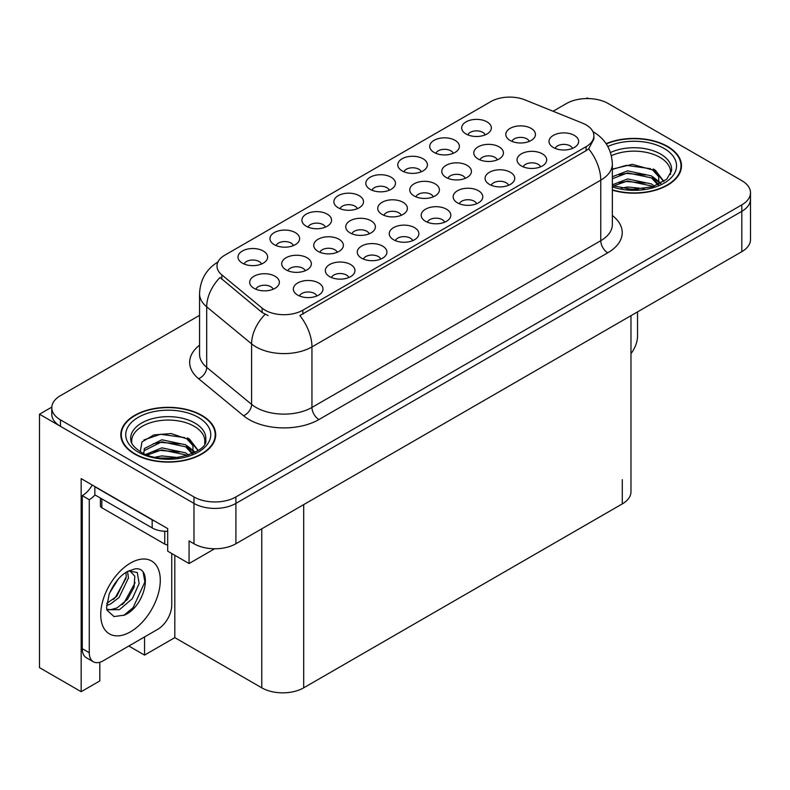 <?xml version="1.0" encoding="UTF-8"?>
<svg xmlns="http://www.w3.org/2000/svg" width="790" height="790" viewBox="0 0 790 790"><rect width="100%" height="100%" fill="white"/><g stroke="black" fill="none" stroke-linecap="round" stroke-linejoin="round"><path stroke-width="1.19" d="M508.592 185.285A8.897 5.135 0 0 0 506.212 182.786A8.897 5.135 0 0 0 497.443 181.483A8.897 5.135 0 0 0 491.242 185.285M510.399 172.289A14.822 8.562 0 0 0 491.4 171.331A14.822 8.562 0 0 0 486.492 181.977A14.822 8.562 0 0 0 489.435 184.396A14.822 8.562 0 0 0 513.342 181.977A14.822 8.562 0 0 0 510.399 172.289M389.322 190.222A8.897 5.135 0 0 0 386.942 187.724A8.897 5.135 0 0 0 378.173 186.42A8.897 5.135 0 0 0 371.972 190.222M391.129 177.227A14.822 8.562 0 0 0 372.13 176.279A14.822 8.562 0 0 0 367.222 186.914A14.822 8.562 0 0 0 370.164 189.333A14.822 8.562 0 0 0 394.072 186.914A14.822 8.562 0 0 0 391.129 177.227M572.513 148.382A8.897 5.135 0 0 0 570.123 145.883A8.897 5.135 0 0 0 561.354 144.58A8.897 5.135 0 0 0 555.153 148.382M574.32 135.386A14.822 8.562 0 0 0 555.321 134.438A14.822 8.562 0 0 0 550.403 145.074A14.822 8.562 0 0 0 553.346 147.493A14.822 8.562 0 0 0 577.263 145.074A14.822 8.562 0 0 0 574.32 135.386M305.216 270.743A8.897 5.135 0 0 0 302.827 268.245A8.897 5.135 0 0 0 294.058 266.941A8.897 5.135 0 0 0 287.856 270.743M307.024 257.747A14.822 8.562 0 0 0 288.024 256.799A14.822 8.562 0 0 0 283.106 267.435A14.822 8.562 0 0 0 286.049 269.854A14.822 8.562 0 0 0 309.966 267.435A14.822 8.562 0 0 0 307.024 257.747M433.266 196.819A8.897 5.135 0 0 0 430.876 194.31A8.897 5.135 0 0 0 422.107 193.017A8.897 5.135 0 0 0 415.905 196.819M435.073 183.823A14.822 8.562 0 0 0 416.073 182.865A14.822 8.562 0 0 0 411.156 193.511A14.822 8.562 0 0 0 414.098 195.93A14.822 8.562 0 0 0 438.016 193.511A14.822 8.562 0 0 0 435.073 183.823M293.455 245.572A8.897 5.135 0 0 0 291.066 243.073A8.897 5.135 0 0 0 282.307 241.77A8.897 5.135 0 0 0 276.105 245.572M295.262 232.576A14.822 8.562 0 0 0 276.263 231.628A14.822 8.562 0 0 0 271.355 242.263A14.822 8.562 0 0 0 274.298 244.683A14.822 8.562 0 0 0 298.205 242.263A14.822 8.562 0 0 0 295.262 232.576M261.5 264.018A8.897 5.135 0 0 0 259.11 261.52A8.897 5.135 0 0 0 250.351 260.216A8.897 5.135 0 0 0 244.14 264.018M263.307 251.032A14.822 8.562 0 0 0 244.308 250.075A14.822 8.562 0 0 0 239.4 260.71A14.822 8.562 0 0 0 242.342 263.139A14.822 8.562 0 0 0 266.25 260.71A14.822 8.562 0 0 0 263.307 251.032M444.681 222.188A8.897 5.135 0 0 0 442.301 219.679A8.897 5.135 0 0 0 433.532 218.376A8.897 5.135 0 0 0 427.331 222.188M446.488 209.192A14.822 8.562 0 0 0 427.489 208.234A14.822 8.562 0 0 0 422.581 218.869A14.822 8.562 0 0 0 425.524 221.299A14.822 8.562 0 0 0 449.431 218.869A14.822 8.562 0 0 0 446.488 209.192M273.202 289.229A8.897 5.135 0 0 0 270.812 286.721A8.897 5.135 0 0 0 262.053 285.427A8.897 5.135 0 0 0 255.841 289.229M275.009 276.233A14.822 8.562 0 0 0 256.009 275.276A14.822 8.562 0 0 0 251.092 285.921A14.822 8.562 0 0 0 254.034 288.34A14.822 8.562 0 0 0 277.952 285.921A14.822 8.562 0 0 0 275.009 276.233M465.271 178.333A8.897 5.135 0 0 0 462.891 175.834A8.897 5.135 0 0 0 454.122 174.531A8.897 5.135 0 0 0 447.92 178.333M467.078 165.337A14.822 8.562 0 0 0 448.078 164.389A14.822 8.562 0 0 0 443.17 175.025A14.822 8.562 0 0 0 446.113 177.444A14.822 8.562 0 0 0 470.02 175.025A14.822 8.562 0 0 0 467.078 165.337M369.236 233.781A8.897 5.135 0 0 0 366.846 231.282A8.897 5.135 0 0 0 358.087 229.979A8.897 5.135 0 0 0 351.886 233.781M371.043 220.785A14.822 8.562 0 0 0 352.044 219.827A14.822 8.562 0 0 0 347.136 230.473A14.822 8.562 0 0 0 350.079 232.892A14.822 8.562 0 0 0 373.986 230.473A14.822 8.562 0 0 0 371.043 220.785M529.3 141.37A8.897 5.135 0 0 0 526.91 138.872A8.897 5.135 0 0 0 518.151 137.569A8.897 5.135 0 0 0 511.94 141.37M531.107 128.375A14.822 8.562 0 0 0 512.108 127.417A14.822 8.562 0 0 0 507.2 138.062A14.822 8.562 0 0 0 510.133 140.482A14.822 8.562 0 0 0 534.05 138.062A14.822 8.562 0 0 0 531.107 128.375M316.859 295.983A8.897 5.135 0 0 0 314.469 293.485A8.897 5.135 0 0 0 305.71 292.182A8.897 5.135 0 0 0 299.499 295.983M318.666 282.988A14.822 8.562 0 0 0 299.667 282.03A14.822 8.562 0 0 0 294.749 292.675A14.822 8.562 0 0 0 297.692 295.095A14.822 8.562 0 0 0 321.609 292.675A14.822 8.562 0 0 0 318.666 282.988M357.366 208.669A8.897 5.135 0 0 0 354.987 206.17A8.897 5.135 0 0 0 346.218 204.867A8.897 5.135 0 0 0 340.016 208.669M359.174 195.683A14.822 8.562 0 0 0 340.174 194.725A14.822 8.562 0 0 0 335.266 205.361A14.822 8.562 0 0 0 338.209 207.78A14.822 8.562 0 0 0 362.116 205.361A14.822 8.562 0 0 0 359.174 195.683M348.815 277.537A8.897 5.135 0 0 0 346.425 275.029A8.897 5.135 0 0 0 337.666 273.725A8.897 5.135 0 0 0 331.454 277.537M350.622 264.541A14.822 8.562 0 0 0 331.622 263.584A14.822 8.562 0 0 0 326.714 274.219A14.822 8.562 0 0 0 329.647 276.648A14.822 8.562 0 0 0 353.565 274.219A14.822 8.562 0 0 0 350.622 264.541M421.287 171.776A8.897 5.135 0 0 0 418.897 169.267A8.897 5.135 0 0 0 410.129 167.974A8.897 5.135 0 0 0 403.927 171.776M423.084 158.78A14.822 8.562 0 0 0 404.085 157.822A14.822 8.562 0 0 0 399.177 168.468A14.822 8.562 0 0 0 402.12 170.887A14.822 8.562 0 0 0 426.027 168.468A14.822 8.562 0 0 0 423.084 158.78M401.251 215.295A8.897 5.135 0 0 0 398.861 212.796A8.897 5.135 0 0 0 390.102 211.493A8.897 5.135 0 0 0 383.891 215.295M403.058 202.309A14.822 8.562 0 0 0 384.059 201.351A14.822 8.562 0 0 0 379.151 211.987A14.822 8.562 0 0 0 382.084 214.406A14.822 8.562 0 0 0 406.001 211.987A14.822 8.562 0 0 0 403.058 202.309M485.198 134.873A8.897 5.135 0 0 0 482.809 132.374A8.897 5.135 0 0 0 474.04 131.071A8.897 5.135 0 0 0 467.838 134.873M487.005 121.877A14.822 8.562 0 0 0 468.006 120.919A14.822 8.562 0 0 0 463.088 131.565A14.822 8.562 0 0 0 466.031 133.984A14.822 8.562 0 0 0 489.948 131.565A14.822 8.562 0 0 0 487.005 121.877M380.77 259.081A8.897 5.135 0 0 0 378.38 256.582A8.897 5.135 0 0 0 369.621 255.279A8.897 5.135 0 0 0 363.41 259.081M382.577 246.085A14.822 8.562 0 0 0 363.578 245.137A14.822 8.562 0 0 0 358.67 255.772A14.822 8.562 0 0 0 361.613 258.192A14.822 8.562 0 0 0 385.52 255.772A14.822 8.562 0 0 0 382.577 246.085M476.637 203.731A8.897 5.135 0 0 0 474.257 201.233A8.897 5.135 0 0 0 465.488 199.929A8.897 5.135 0 0 0 459.286 203.731M478.444 190.736A14.822 8.562 0 0 0 459.444 189.788A14.822 8.562 0 0 0 454.536 200.423A14.822 8.562 0 0 0 457.479 202.842A14.822 8.562 0 0 0 481.387 200.423A14.822 8.562 0 0 0 478.444 190.736M453.243 153.319A8.897 5.135 0 0 0 450.853 150.821A8.897 5.135 0 0 0 442.084 149.517A8.897 5.135 0 0 0 435.882 153.319M455.05 140.334A14.822 8.562 0 0 0 436.05 139.376A14.822 8.562 0 0 0 431.133 150.011A14.822 8.562 0 0 0 434.075 152.431A14.822 8.562 0 0 0 457.983 150.011A14.822 8.562 0 0 0 455.05 140.334M412.726 240.634A8.897 5.135 0 0 0 410.336 238.136A8.897 5.135 0 0 0 401.577 236.832A8.897 5.135 0 0 0 395.375 240.634M414.533 227.639A14.822 8.562 0 0 0 395.533 226.681A14.822 8.562 0 0 0 390.625 237.326A14.822 8.562 0 0 0 393.568 239.745A14.822 8.562 0 0 0 417.476 237.326A14.822 8.562 0 0 0 414.533 227.639M497.285 159.857A8.897 5.135 0 0 0 494.896 157.348A8.897 5.135 0 0 0 486.136 156.045A8.897 5.135 0 0 0 479.935 159.857M499.092 146.861A14.822 8.562 0 0 0 480.093 145.903A14.822 8.562 0 0 0 475.185 156.539A14.822 8.562 0 0 0 478.128 158.968A14.822 8.562 0 0 0 502.035 156.539A14.822 8.562 0 0 0 499.092 146.861M337.221 252.267A8.897 5.135 0 0 0 334.841 249.758A8.897 5.135 0 0 0 326.072 248.455A8.897 5.135 0 0 0 319.871 252.267M339.029 239.271A14.822 8.562 0 0 0 320.029 238.313A14.822 8.562 0 0 0 315.121 248.959A14.822 8.562 0 0 0 318.064 251.378A14.822 8.562 0 0 0 341.971 248.959A14.822 8.562 0 0 0 339.029 239.271M540.558 166.838A8.897 5.135 0 0 0 538.168 164.33A8.897 5.135 0 0 0 529.399 163.026A8.897 5.135 0 0 0 523.197 166.838M542.355 153.843A14.822 8.562 0 0 0 523.355 152.885A14.822 8.562 0 0 0 518.447 163.52A14.822 8.562 0 0 0 521.39 165.949A14.822 8.562 0 0 0 545.298 163.52A14.822 8.562 0 0 0 542.355 153.843M325.411 227.125A8.897 5.135 0 0 0 323.021 224.617A8.897 5.135 0 0 0 314.262 223.323A8.897 5.135 0 0 0 308.06 227.125M327.218 214.13A14.822 8.562 0 0 0 308.219 213.172A14.822 8.562 0 0 0 303.311 223.817A14.822 8.562 0 0 0 306.253 226.236A14.822 8.562 0 0 0 330.161 223.817A14.822 8.562 0 0 0 327.218 214.13M586.091 124.879A26.692 15.405 0 0 0 582.526 123.151L524.965 99.886A26.692 15.405 0 0 0 490.788 101.614L224.824 255.17A26.692 15.405 0 0 0 217.003 266.062A26.692 15.405 0 0 0 221.832 274.9L262.132 308.13A26.692 15.405 0 0 0 302.866 310.184L586.091 146.673A26.692 15.405 0 0 0 593.902 135.781A26.692 15.405 0 0 0 586.091 124.879M51.804 407.117L39.5 414.217L193.975 503.408A29.655 17.123 0 0 0 235.904 503.408L741.81 211.325A29.655 17.123 0 0 0 750.5 199.218A29.655 17.123 0 0 1 741.81 211.325L235.904 503.408A29.655 17.123 0 0 1 193.975 503.408L60.465 426.324A29.655 17.123 0 0 1 51.785 414.217L51.785 407.768A29.655 17.123 0 0 0 60.465 419.875L193.975 496.95A29.655 17.123 0 0 0 235.904 496.95L741.81 204.867A29.655 17.123 0 0 0 750.5 192.76A29.655 17.123 0 0 0 741.81 180.653L608.31 103.579A29.655 17.123 0 0 0 566.371 103.579L553.079 111.252M588.461 98.572L587.345 97.93L586.22 98.572M99.817 662.277L99.817 680.921L81.163 691.704L81.163 478.631L167.687 528.589L167.687 551.183L189.077 563.537L189.077 540.933L193.975 543.757A29.655 17.123 0 0 0 235.904 543.757L741.81 251.674A29.655 17.123 0 0 0 750.5 239.567L750.5 192.76M214.643 548.774L189.077 563.537M81.163 691.704L39.5 667.649L39.5 414.217M630.973 315.664L630.973 491.785A29.655 17.123 180 0 1 622.293 503.892L303.706 687.823A29.655 17.123 180 0 1 261.767 687.823L174.817 637.629L174.817 555.301M174.817 637.629L144.55 655.098L144.55 636.938M128.829 646.023L144.55 655.098M612.349 190.163A47.449 27.393 0 0 0 681.484 165.801A47.449 27.393 0 0 0 667.59 146.436A47.449 27.393 0 0 0 606.108 143.661M201.796 415.352A47.449 27.393 0 0 0 150.09 409.418A47.449 27.393 0 0 0 120.801 434.717A47.449 27.393 0 0 0 134.695 454.092A47.449 27.393 0 0 0 186.41 460.027A47.449 27.393 0 0 0 215.7 434.717A47.449 27.393 0 0 0 201.796 415.352M121.295 437.235A47.449 27.393 0 0 0 121.137 437.946M593.902 135.781L593.902 139.05L588.678 148.816L586.091 150.692L299.864 315.556A34.592 19.977 60 0 1 311.951 346.909A39.54 22.831 180 0 1 256.039 346.909A39.54 22.831 180 0 1 251.605 343.857L206.703 306.836A39.54 22.831 180 0 1 199.554 293.742L199.554 354.276A39.54 22.831 0 0 0 206.703 367.37L251.605 404.391A39.54 22.831 0 0 0 256.039 407.443A39.54 22.831 0 0 0 311.951 407.443L600.765 240.703A39.54 22.831 0 0 0 612.349 224.558L612.349 164.024A39.54 22.831 180 0 1 600.765 180.169A34.592 19.977 -120 0 0 588.678 148.816M268.126 315.556L262.132 312.524L220.035 277.478A34.592 23.137 129.5 0 0 206.703 306.836L206.703 367.37A9.885 6.616 -50.5 0 1 198.606 378.716A49.424 28.539 180 0 1 199.554 345.22M199.554 315.358L60.465 395.662A29.655 17.123 0 0 0 51.785 407.768M215.364 437.946A47.449 27.393 0 0 0 215.206 437.235M681.148 169.03A47.449 27.393 0 0 0 680.99 168.319M637.53 311.882L637.53 336.185A19.77 11.416 -60 0 1 630.973 353.644M611.371 155.689A36.577 21.113 180 0 1 659.897 157.328A36.577 21.113 180 0 1 670.394 174.55M658.821 184.366L658.692 176.693L652.619 169.939L632.286 164.33L612.349 169.119M606.286 143.938A46.956 27.107 180 0 1 667.234 146.634A46.956 27.107 180 0 1 680.99 165.801A46.956 27.107 180 0 1 612.349 189.847M621.266 188.208L627.635 186.993L644.215 188.662M627.062 189.077L638.33 189.304M612.349 184.821L627.635 178.925L651.513 183.961L654.387 186.173M613.277 186.025L627.635 180.94L651.513 185.976L652.629 186.756M612.349 176.743L627.635 170.857L651.513 175.894L658.435 184.544M612.349 178.767L627.635 172.872L651.513 177.908L657.833 184.821M612.349 169.396L626.253 165.347L650.535 168.705M652.738 169.732L655.295 171.183L663.738 181.582M619.044 174.817L626.253 173.415L645.558 175.005M655.799 179.577L660.42 183.566M619.044 182.885L626.253 181.493L645.558 183.073M629.63 189.294L635.92 189.412M653.182 168.951L655.295 170.176L663.926 181.453M652.965 176.911L661.003 183.26M131.891 443.466A36.577 21.113 180 0 1 152.44 422.137A36.577 21.113 180 0 1 194.113 426.245A36.577 21.113 180 0 1 204.61 443.466M193.036 453.292L192.908 445.619L186.835 438.855L171.203 433.562L153.853 434.915L141.993 441.936L140.274 451.603M201.45 415.55A46.956 27.107 180 0 1 215.206 434.717A46.956 27.107 180 0 1 186.213 459.77A46.956 27.107 180 0 1 135.05 453.885A46.956 27.107 180 0 1 121.295 434.717A46.956 27.107 180 0 1 150.278 409.674A46.956 27.107 180 0 1 201.45 415.55M155.472 457.134L161.851 455.919L178.431 457.588M161.279 457.993L172.546 458.22M145.943 454.369L161.851 447.841L185.719 452.877L188.593 455.099M147.483 454.951L161.851 449.865L185.719 454.902L186.845 455.672M143.711 453.401L144.382 448.513L161.851 439.773L185.719 444.81L192.651 453.47M143.612 452.887L144.382 450.537L161.851 441.788L185.719 446.824L192.049 453.737M100.399 498.046L100.399 505.748A4.938 2.854 0 0 0 101.851 507.763L164.755 544.083A4.938 2.854 0 0 0 167.687 544.903M143.908 439.961L160.469 434.263L184.751 437.621M186.953 438.648L189.501 440.099L197.944 450.498M153.26 443.733L160.469 442.341L179.774 443.921M190.005 448.503L194.636 452.492M153.26 451.811L160.469 450.409L179.774 451.989M163.846 458.21L170.127 458.328M187.398 437.877L189.501 439.092L198.132 450.369M187.171 445.827L195.219 452.176M124.514 615.104L114.007 616.575L107.025 610.245L106.561 607.757L109.158 594.228C112.861 585.38 117.72 578.606 123.714 573.915L127.072 571.664L134.774 568.938C153.181 565.67 146.229 605.594 124.514 615.104M129.708 570.716L134.794 576.167L134.093 587.177L127.407 599.413L117.078 607.935L110.551 609.692L106.749 609.238M106.857 609.742L119.488 609.673L132.325 598.682L139.129 583.534L137.302 572.523L128.77 570.973L126.993 571.743M109.701 592.895L118.204 579.188M106.551 605.466L110.422 604.083L119.063 597.507L128.444 578.004L127.555 571.466M106.729 603.442L116.841 596.223L126.222 576.72L126.005 572.315M171.746 553.523L171.746 605.101A19.77 11.416 -60 0 1 157.763 629.314L103.243 660.786A19.77 11.416 -60 0 1 93.358 661.773L86.367 657.734A19.77 11.416 -60 0 1 82.278 648.679L82.278 495.656A19.77 11.416 120 0 0 92.262 485.04M95.017 494.945A19.77 11.416 -60 0 1 89.27 499.695L82.278 495.656M93.358 661.773A19.77 11.416 -60 0 1 89.27 652.718L89.27 499.695M154.791 521.143A19.77 11.416 180 0 1 152.174 519.869L94.859 486.778A19.77 11.416 0 0 0 95.086 486.67M152.174 519.869L152.174 527.937A19.77 11.416 0 0 0 167.687 531.245M94.859 486.778L94.859 494.846L152.174 527.937M113.365 599.501L115.36 597.398L126.074 578.102M122.174 604.696L124.237 602.523L135.1 582.664M123.744 615.45L133.115 607.648L144.896 581.954L143.217 572.651M741.81 251.674L741.81 204.867M235.904 543.757L235.904 496.95M193.975 543.757L193.975 496.95M303.706 687.823L303.706 504.613M622.293 503.892L622.293 479.678M261.767 687.823L261.767 528.826M221.832 274.9L221.832 279.295M262.132 308.13L262.132 312.524M302.866 310.184L302.866 314.213M586.091 146.673L586.091 150.692M318.943 419.549A9.885 5.708 60 0 1 311.951 407.443L311.951 346.909L600.765 180.169L600.765 240.703A9.885 5.708 60 0 0 607.757 252.81L318.943 419.549A49.424 28.539 180 0 1 249.048 419.549A49.424 28.539 180 0 1 243.508 415.738L198.606 378.716M265.084 314.361A34.592 23.137 129.5 0 0 251.605 343.857L251.605 404.391A9.885 6.616 -50.5 0 1 243.508 415.738M612.349 215.512A49.424 28.539 180 0 1 607.757 252.81M60.465 419.875L60.465 426.324M610.473 152.519A37.584 21.705 180 0 1 660.618 154.089A37.584 21.705 180 0 1 671.53 170.986L666.711 179.221L652.382 186.825L632.039 189.403L612.349 185.69M607.826 146.486A42.502 24.539 180 0 1 664.094 148.451A42.502 24.539 180 0 1 667.599 180.861A42.502 24.539 180 0 1 612.349 186.904M659.877 157.358A38.552 22.258 180 0 1 660.578 157.733M130.755 439.902A37.584 21.705 180 0 1 152.628 418.611A37.584 21.705 180 0 1 194.824 423.006A37.584 21.705 180 0 1 205.736 439.902C209.172 452.601 162.513 466.91 140.66 451.831C130.054 444.8 131.101 440.711 130.755 439.902M198.3 417.367A42.502 24.539 180 0 1 198.3 452.078A42.502 24.539 180 0 1 138.191 452.078A42.502 24.539 180 0 1 138.191 417.367A42.502 24.539 180 0 1 198.3 417.367M194.093 426.274A38.552 22.258 180 0 1 194.794 426.649M164.755 544.083L164.755 531.255M101.851 507.763L101.851 498.885M130.508 631.812A42.107 24.312 -60 0 1 100.725 614.62A42.107 24.312 -60 0 1 130.508 563.053A42.107 24.312 -60 0 1 160.281 580.245A42.107 24.312 -60 0 1 130.508 631.812M106.769 609.337A22.337 12.897 120 0 0 110.551 609.692M89.27 652.718L82.278 648.679M612.349 164.024C611.677 149.804 605.426 139.149 593.596 132.049L592.935 131.673M218.297 261.767C206.467 268.867 200.226 279.522 199.554 293.742M680.99 165.801L680.99 169.741M215.206 434.717L215.206 438.667M121.295 434.717L121.295 438.667M129.353 570.637L128.77 570.973"/></g></svg>
